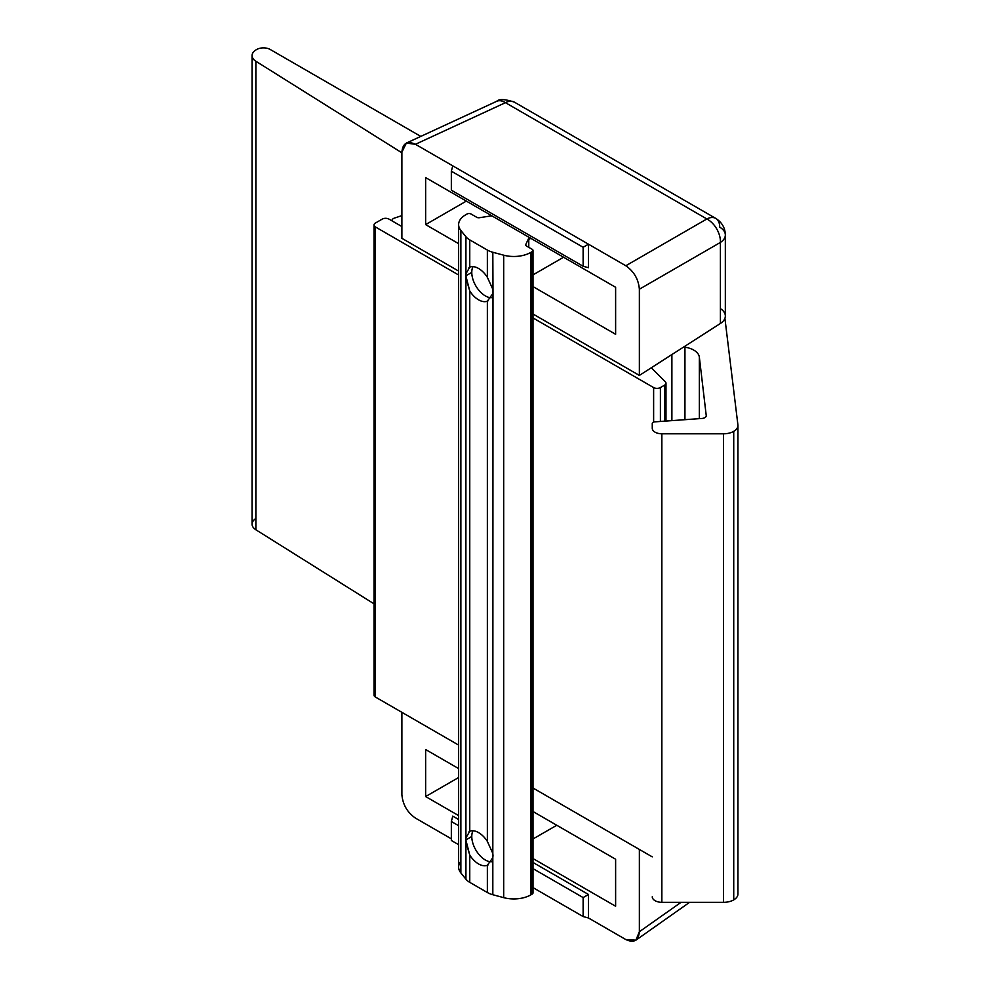 <?xml version="1.0" encoding="UTF-8"?>
<svg xmlns="http://www.w3.org/2000/svg" width="990" height="990" viewBox="0 0 990 990"><rect width="100%" height="100%" fill="white"/><g stroke="black" fill="none" stroke-linecap="round" stroke-linejoin="round"><path stroke-width="1.49" d="M652.262 856.882L533.004 788.028L652.262 856.882M374.022 225.002A4.801 2.772 180 0 1 375.42 223.035A4.801 2.772 0 0 0 375.42 226.958A4.801 2.772 180 0 1 374.022 225.002L374.022 695.091A4.801 2.772 0 0 0 375.42 697.047L375.42 226.958L458.618 274.985L375.42 226.958L375.42 697.047L458.618 745.086L375.42 697.047A4.801 2.772 180 0 1 375.42 693.136M651.309 367.773L665.342 381.806A4.801 2.772 180 0 1 665.985 383.192A4.801 2.772 180 0 1 664.587 385.16L664.587 421.158L664.587 385.16L660.404 387.573L660.404 421.455L660.404 387.573A4.801 2.772 180 0 1 653.623 387.573L653.623 422.099L653.623 387.573L533.004 317.939L653.623 387.573A4.801 2.772 0 0 0 660.404 387.573L664.587 385.16A4.801 2.772 0 0 0 665.342 381.806L651.309 367.773M375.42 223.035L382.214 219.124A4.801 2.772 180 0 1 388.996 219.124L401.891 226.562L388.996 219.124A4.801 2.772 0 0 0 382.214 219.124L375.42 223.035M252.054 55.613A14.392 8.316 180 0 1 256.274 49.735A14.392 8.316 0 0 0 255.865 61.244A14.392 8.316 180 0 1 252.054 55.613L252.054 524.143A14.392 8.316 0 0 0 255.865 529.761L255.865 61.244L401.891 152.794L255.865 61.244L255.865 529.761L374.022 603.838L255.865 529.761A14.392 8.316 180 0 1 255.865 518.513M392.065 220.894A4.801 2.772 180 0 1 392.015 220.498A4.801 2.772 180 0 1 393.414 218.542A4.801 2.772 0 0 0 392.065 220.894L392.015 220.498M394.416 218.097L401.891 215.61L394.416 218.097A4.801 2.772 0 0 0 393.414 218.542A4.801 2.772 180 0 1 394.416 218.097M256.274 49.735L256.682 49.5A9.591 5.544 180 0 1 270.258 49.5L420.787 136.41L270.258 49.5A9.591 5.544 0 0 0 256.682 49.5L256.274 49.735M737.909 893.426A14.392 8.316 180 0 1 733.726 899.885A14.392 8.316 180 0 1 723.541 902.323L661.852 902.323A9.591 5.544 180 0 1 652.262 896.779A9.591 5.544 0 0 0 661.852 902.323L723.541 902.323L723.541 433.793L661.852 433.793L661.852 902.323L661.852 433.793A9.591 5.544 180 0 1 652.262 428.249L652.262 423.51A2.883 1.658 180 0 1 654.786 421.864L702.046 418.448A4.801 2.772 0 0 0 704.843 417.656A4.801 2.772 180 0 1 702.046 418.448L654.786 421.864A2.883 1.658 0 0 0 652.262 423.51L652.262 428.249A9.591 5.544 0 0 0 661.852 433.793L723.541 433.793A14.392 8.316 0 0 0 733.726 431.355L733.726 899.885A14.392 8.316 0 0 0 737.946 894.007L737.946 425.49A14.392 8.316 180 0 1 733.726 431.355A14.392 8.316 0 0 0 737.909 424.896A14.392 8.316 180 0 1 737.946 425.49M724.915 318.359L737.909 424.896L724.915 318.359M706.229 415.515L699.348 357.18L699.348 418.646L699.348 357.18A19.194 11.076 0 0 0 684.944 347.193L684.944 419.686L684.944 347.193L683.682 347.007L684.944 347.193A19.194 11.076 180 0 1 699.348 357.18L706.229 415.515A4.801 2.772 180 0 1 704.843 417.656A4.801 2.772 0 0 0 706.241 415.701A4.801 2.772 0 0 0 706.229 415.515L706.229 415.515M671.888 354.568L671.888 420.626L671.888 354.568M723.541 902.323A14.392 8.316 0 0 0 733.726 899.885L733.726 431.355A14.392 8.316 180 0 1 723.541 433.793L723.541 902.323M485.348 295.899A19.181 11.076 60 0 1 472.985 266.644A19.181 11.076 -120 0 0 485.348 295.899A19.181 11.076 -120 0 0 491.238 297.743A19.181 11.076 60 0 1 485.348 295.899M528.771 239.493L530.813 238.318L528.771 239.493M485.348 860.001A19.181 11.076 60 0 1 472.985 830.759A19.181 11.076 -120 0 0 485.348 860.001A19.181 11.076 -120 0 0 491.238 861.857A19.181 11.076 60 0 1 485.348 860.001M487.365 301.158L487.365 841.413L492.822 853.417L492.995 291.481L492.822 293.572L487.365 301.158A19.194 11.076 60 0 1 469.755 290.998L469.755 831.254A19.194 11.076 60 0 1 487.365 841.413L487.365 301.158L492.822 293.572L492.822 894.725L503.687 897.645L503.687 255.185L492.822 252.264A19.194 11.076 180 0 1 487.365 250.062L487.365 277.311A19.194 11.076 -120 0 0 469.755 267.139A19.194 11.076 60 0 1 487.365 277.311L487.365 250.062L469.755 239.889L469.755 267.139L465.931 273.785L465.857 275.814L465.931 236.746L465.931 273.785L469.755 267.139L469.755 239.889A19.194 11.076 180 0 1 465.931 236.746L460.87 230.472L460.87 872.933L465.931 879.207L465.857 275.814L471.785 272.399L465.857 275.814L469.755 290.998A19.194 11.076 -120 0 0 487.365 301.158L488.181 300.762M492.822 252.264L492.995 291.481L492.822 252.264L503.687 255.185L503.687 897.645A23.995 13.848 0 0 0 530.788 894.886L530.788 252.425L530.788 894.886A23.995 13.848 180 0 1 503.687 897.645L492.822 894.725L492.822 857.687L487.365 865.272A19.194 11.076 60 0 1 469.755 855.1L469.755 882.35L487.365 892.522L487.365 865.272L487.365 892.522A19.194 11.076 0 0 0 492.822 894.725A19.194 11.076 180 0 1 487.365 892.522L469.755 882.35L469.755 855.1L465.931 842.156L465.931 879.207A19.194 11.076 0 0 0 469.755 882.35A19.194 11.076 180 0 1 465.931 879.207L460.87 872.933L460.87 230.472A23.995 13.848 180 0 1 458.618 224.619A23.995 13.848 180 0 1 465.647 214.818A23.995 13.848 0 0 0 460.87 230.472L465.931 236.746A19.194 11.076 0 0 0 469.755 239.889L487.365 250.062A19.194 11.076 0 0 0 492.822 252.264M487.365 277.311L492.822 289.303L487.365 277.311M532.162 891.743L530.788 890.951L532.162 891.743A2.883 1.658 180 0 1 532.162 894.094L532.162 251.633L532.162 894.094A2.883 1.658 0 0 0 533.004 892.918L533.004 250.458A2.883 1.658 180 0 1 532.162 251.633A2.883 1.658 0 0 0 532.162 249.282A2.883 1.658 180 0 1 533.004 250.458M530.788 252.425A23.995 13.848 180 0 1 503.687 255.185A23.995 13.848 0 0 0 530.788 252.425L532.162 251.633M526.556 246.052L532.162 249.282L526.556 246.052A2.883 1.658 180 0 1 525.814 244.443A2.883 1.658 0 0 0 525.715 244.876A2.883 1.658 0 0 0 526.556 246.052M525.814 245.297L525.814 244.443L525.814 245.297M528.685 238.268L525.814 244.443L528.685 238.268L528.685 247.277L528.685 238.268A2.883 1.658 0 0 0 527.93 236.66A2.883 1.658 180 0 1 528.771 237.835A2.883 1.658 180 0 1 528.685 238.268M492.971 216.476L527.93 236.66L492.971 216.476A2.883 1.658 0 0 0 490.186 216.043A2.883 1.658 180 0 1 492.971 216.476M479.482 217.701L490.186 216.043L479.482 217.701A2.883 1.658 180 0 1 476.697 217.268A2.883 1.658 0 0 0 479.482 217.701M467.02 214.026A2.883 1.658 180 0 1 471.092 214.026L476.697 217.268L471.092 214.026A2.883 1.658 0 0 0 467.02 214.026L465.647 214.818M458.618 224.619L458.618 867.079A23.995 13.848 0 0 0 460.87 872.933A23.995 13.848 180 0 1 460.87 861.226M487.365 865.272L492.822 857.687L492.995 855.595L492.822 853.417L487.365 841.413A19.194 11.076 -120 0 0 469.755 831.254L465.931 837.899L469.755 831.254L469.755 290.998L465.931 278.054L465.857 839.928L469.755 855.1A19.194 11.076 -120 0 0 487.365 865.272L488.181 864.864M471.785 836.501L465.857 839.928L471.785 836.501M532.162 894.094L530.788 894.886M469.755 267.139L468.988 267.51M469.755 831.254L469.062 831.588M505.445 102.675A19.194 11.076 -60 0 1 514.33 102.118A19.194 11.076 120 0 0 505.445 102.675A19.194 11.051 -114.8 0 0 496.683 101.314A19.194 11.051 65.2 0 1 505.445 102.675L706.86 218.963A19.194 11.076 -60 0 1 715.745 218.394A19.194 11.076 -60 0 1 719.718 227.18A19.194 11.076 180 0 1 725.336 235.014A19.194 11.076 180 0 1 720.411 242.426L639.367 289.216L639.367 375.42L720.411 323.458L720.411 242.426A19.194 12.214 -120 0 0 706.86 218.963L505.445 102.675L415.441 144.292L505.445 102.675M401.891 152.114L406.37 143.067L415.441 144.292C407.261 140.555 402.744 143.166 401.891 152.114L401.891 238.318L458.618 271.074L401.891 238.318L401.891 152.114M583.122 247.277L583.122 266.26L588.481 267.696L588.481 244.196L583.122 247.277L451.341 171.196L451.341 190.179L583.122 266.26L583.122 247.277L588.481 244.196L588.481 267.696L583.122 266.26L451.341 190.179L451.341 171.196L452.776 165.85L415.441 144.292L452.776 165.85L451.341 171.196L583.122 247.277M533.004 314.016L639.367 375.42L639.367 289.216C638.513 279.279 633.996 271.458 625.816 265.753L452.776 165.85L625.816 265.753L706.86 218.963L625.816 265.753C633.996 271.458 638.513 279.279 639.367 289.216L720.411 242.426A19.194 11.076 0 0 0 725.336 235.014C725.2 227.96 721.995 222.416 715.745 218.394A19.194 11.076 120 0 0 706.86 218.963A19.194 12.214 60 0 1 720.411 242.426L720.411 323.458L639.367 375.42L533.004 314.016M615.619 287.286L615.619 334.286L533.004 286.593L615.619 334.286L615.619 287.286L425.638 177.594L615.619 287.286M458.618 243.651L425.638 224.606L425.638 177.594L425.638 224.606L458.618 243.651M720.411 308.632A19.194 11.076 180 0 1 720.411 323.458A19.194 11.076 0 0 0 725.336 316.045L725.336 235.014M466.339 201.094L425.638 224.606L466.339 201.094M639.367 931.726L635.889 940.191L625.816 939.547C633.996 943.272 638.513 940.673 639.367 931.726L639.367 849.432L639.367 931.726L681.071 902.323L639.367 931.726M401.891 794.611L401.891 712.33L401.891 794.611C402.744 804.548 407.261 812.369 415.441 818.087L451.341 838.815L415.441 818.087C407.261 812.369 402.744 804.548 401.891 794.611M451.341 840.473L451.341 821.49L452.776 816.144L458.618 819.51L452.776 816.144L451.341 821.49L451.341 840.473L458.618 844.668L451.341 840.473M583.122 916.554L583.122 897.571L533.004 868.638L583.122 897.571L583.122 916.554L588.481 917.99L588.481 894.49L583.122 897.571L588.481 894.49L588.481 917.99L625.816 939.547L588.481 917.99L583.122 916.554L533.004 887.622L583.122 916.554M458.618 825.697L451.341 821.49L458.618 825.697M533.004 862.463L588.481 894.49L533.004 862.463M425.638 796.554L425.638 749.541L458.618 768.587L425.638 749.541L425.638 796.554L458.618 815.599L425.638 796.554L458.618 777.509L425.638 796.554M533.004 811.528L615.619 859.233L615.619 906.246L533.004 858.54L615.619 906.246L615.619 859.233L533.004 811.528M665.985 383.192L665.985 421.047M533.004 274.874L563.57 257.227M533.004 838.976L556.776 825.264M528.771 237.835L528.771 247.327M715.745 218.394L514.33 102.118C504.974 99.062 499.084 98.79 496.683 101.314L406.37 143.067M635.889 940.191L689.597 902.323"/></g></svg>
